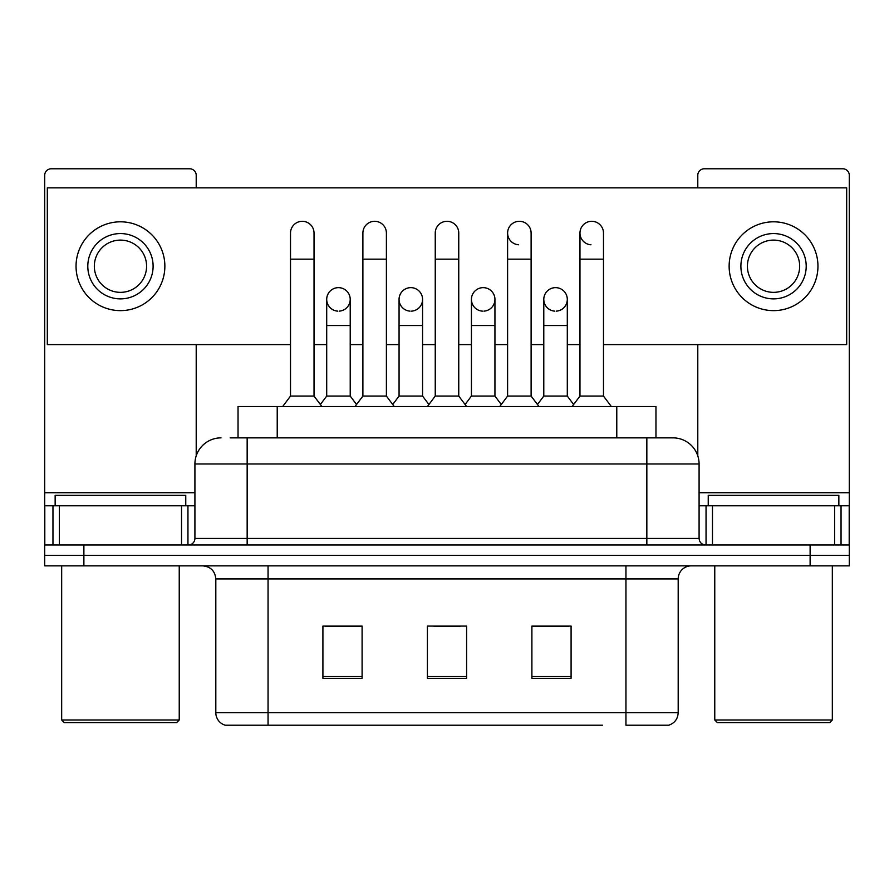 <?xml version="1.0" encoding="UTF-8"?>
<svg xmlns="http://www.w3.org/2000/svg" width="894" height="894" viewBox="0 0 894 894"><rect width="100%" height="100%" fill="white"/><g stroke="black" fill="none" stroke-linecap="round" stroke-linejoin="round"><path stroke-width="1.34" d="M238.039 437.859L238.039 406.513L655.961 406.513L655.961 437.859M678.188 712.674C677.831 718.932 674.691 723.112 668.79 725.213L625.945 725.213L625.945 712.674L678.188 712.674L678.188 578.921A13.064 13.064 0 0 1 691.252 565.857M602.455 725.213L225.21 725.213A13.064 13.064 0 0 1 215.812 712.674L215.812 578.921C215.029 570.987 210.682 566.64 202.748 565.857M83.88 565.857L849.3 565.857L849.3 555.409L44.7 555.409L44.7 565.857L83.88 565.857L83.88 555.409L44.7 555.409L44.7 505.781L59.395 505.781L59.395 544.96M571.087 678.322L571.087 626.079L531.896 626.079L531.896 678.322L571.087 678.322M362.104 678.322L362.104 626.079L322.913 626.079L322.913 678.322L362.104 678.322M466.59 678.322L466.59 626.079L427.41 626.079L427.41 678.322L466.59 678.322M361.578 626.336L351.521 626.336M325.394 626.336L362.104 626.336M531.896 626.336L568.606 626.336M542.479 626.336L532.422 626.336M433.936 626.336L460.064 626.336M230.775 437.859L672.97 437.859A26.127 26.127 0 0 1 699.086 463.975L699.086 538.434C699.477 542.401 701.656 544.58 705.623 544.96M230.183 437.859L247.157 437.859L247.157 463.975L194.914 463.975L194.914 538.434A6.526 6.526 0 0 1 188.377 544.96M221.03 437.859A26.127 26.127 0 0 0 194.914 463.975M810.12 565.857L810.12 555.409L849.3 555.409L849.3 505.781L849.3 544.96L44.7 544.96M810.12 544.96L810.12 555.409L83.88 555.409L83.88 544.96M699.086 463.975L646.843 463.975L646.843 437.859L672.97 437.859M290.516 259.171L314.029 259.171L314.029 396.064L290.516 396.064L290.516 233.055A11.756 11.756 0 0 1 303.01 221.321A11.756 11.756 0 0 1 314.029 233.055A11.756 11.756 0 0 0 303.01 221.321M290.516 396.064L282.683 406.513M314.029 396.064L321.874 406.513M338.457 287.644A11.756 11.756 0 0 0 326.712 299.032A11.756 11.756 0 0 0 337.72 311.134A11.756 11.756 0 0 1 326.701 299.401A11.756 11.756 0 0 1 339.195 287.667A11.756 11.756 0 0 1 350.213 299.401L350.213 325.528L326.701 325.528L326.701 299.401M350.213 325.528L350.213 396.064L326.701 396.064L326.701 325.528M326.701 396.064L320.365 404.501M350.213 396.064L356.55 404.501M362.886 259.171L386.398 259.171L386.398 396.064L362.886 396.064L362.886 233.055A11.756 11.756 0 0 1 375.379 221.321A11.756 11.756 0 0 1 386.398 233.055A11.756 11.756 0 0 0 375.379 221.321M362.886 396.064L355.041 406.513M386.398 396.064L394.232 406.513M435.244 259.171L458.756 259.171L458.756 396.064L435.244 396.064L435.244 233.055A11.756 11.756 0 0 1 447.738 221.321A11.756 11.756 0 0 1 458.756 233.055A11.756 11.756 0 0 0 447.738 221.321M435.244 396.064L427.41 406.513M458.756 396.064L466.59 406.513M507.602 259.171L531.114 259.171L531.114 396.064L507.602 396.064L507.602 233.055A11.756 11.756 0 0 1 520.096 221.321A11.756 11.756 0 0 1 531.114 233.055A11.756 11.756 0 0 0 520.096 221.321M507.602 396.064L499.768 406.513M531.114 396.064L538.959 406.513M579.971 259.171L603.484 259.171L603.484 396.064L579.971 396.064L579.971 233.055A11.756 11.756 0 0 1 592.465 221.321A11.756 11.756 0 0 1 603.484 233.055A11.756 11.756 0 0 0 592.465 221.321M579.971 396.064L572.126 406.513M603.484 396.064L611.317 406.513M410.815 287.644A11.756 11.756 0 0 0 399.07 299.032A11.756 11.756 0 0 0 410.078 311.134A11.756 11.756 0 0 1 399.059 299.401A11.756 11.756 0 0 1 411.553 287.667A11.756 11.756 0 0 1 422.571 299.401L422.571 325.528L399.059 325.528L399.059 299.401M422.571 325.528L422.571 396.064L399.059 396.064L399.059 325.528M399.059 396.064L392.734 404.501M422.571 396.064L428.908 404.501M483.185 287.644A11.756 11.756 0 0 0 471.429 299.032A11.756 11.756 0 0 0 482.447 311.134A11.756 11.756 0 0 1 471.429 299.401A11.756 11.756 0 0 1 483.922 287.667A11.756 11.756 0 0 1 494.941 299.401L494.941 325.528L471.429 325.528L471.429 299.401M494.941 325.528L494.941 396.064L471.429 396.064L471.429 325.528M471.429 396.064L465.092 404.501M494.941 396.064L501.266 404.501M555.543 287.644A11.756 11.756 0 0 0 543.798 299.032A11.756 11.756 0 0 0 554.805 311.134A11.756 11.756 0 0 1 543.787 299.401A11.756 11.756 0 0 1 556.28 287.667A11.756 11.756 0 0 1 567.299 299.401L567.299 325.528L543.787 325.528L543.787 299.401M567.299 325.528L567.299 396.064L543.787 396.064L543.787 325.528M543.787 396.064L537.45 404.501M567.299 396.064L573.635 404.501M181.527 544.96L181.527 505.781L59.395 505.781M196.211 187.852L196.211 175.313A6.526 6.526 0 0 0 189.684 168.787L51.226 168.787A6.526 6.526 0 0 0 44.7 175.313L44.7 505.781M196.211 344.592L196.211 455.828M181.527 505.781L194.914 505.781M834.605 544.96L834.605 505.781L712.473 505.781L712.473 544.96M834.605 505.781L849.3 505.781L849.3 175.313A6.526 6.526 0 0 0 842.774 168.787L704.316 168.787A6.526 6.526 0 0 0 697.789 175.313L697.789 187.852M697.789 344.592L697.789 455.828M699.086 505.781L712.473 505.781M185.762 505.781L185.762 495.332L55.149 495.332L55.149 505.781M61.675 565.857L61.675 719.994L179.236 719.994L179.236 565.857M179.236 719.994L176.621 722.598L64.29 722.598L61.675 719.994M838.851 505.781L838.851 495.332L708.238 495.332L708.238 505.781M714.764 565.857L714.764 719.994L832.325 719.994L832.325 565.857M832.325 719.994L829.71 722.598L717.379 722.598L714.764 719.994M591.727 221.299A11.756 11.756 0 0 0 579.971 232.686A11.756 11.756 0 0 0 590.99 244.777M519.358 221.299A11.756 11.756 0 0 0 507.613 232.686A11.756 11.756 0 0 0 518.621 244.777M483.922 311.134A11.756 11.756 0 0 0 494.941 299.401A11.756 11.756 0 0 0 483.922 287.667M339.195 311.134A11.756 11.756 0 0 0 350.213 299.401A11.756 11.756 0 0 0 339.195 287.667M603.484 344.592L846.685 344.592L846.685 187.852L47.315 187.852L47.315 344.592L290.516 344.592M314.029 344.592L326.701 344.592M350.213 344.592L362.886 344.592M386.398 344.592L399.059 344.592M422.571 344.592L435.244 344.592M458.756 344.592L471.429 344.592M494.941 344.592L507.602 344.592M531.114 344.592L543.787 344.592M567.299 344.592L579.971 344.592M411.553 311.134A11.756 11.756 0 0 0 422.571 299.401A11.756 11.756 0 0 0 411.553 287.667M556.28 311.134A11.756 11.756 0 0 0 567.299 299.401A11.756 11.756 0 0 0 556.28 287.667M120.455 233.569A32.653 32.653 0 0 0 87.802 266.222A32.653 32.653 0 0 0 120.455 298.875A32.653 32.653 0 0 0 153.109 266.222A32.653 32.653 0 0 0 120.455 233.569M120.455 240.106A26.127 26.127 0 0 0 94.339 266.222A26.127 26.127 0 0 0 120.455 292.349A26.127 26.127 0 0 0 146.582 266.222A26.127 26.127 0 0 0 120.455 240.106M120.455 310.631A44.409 44.409 0 0 0 164.865 266.222A44.409 44.409 0 0 0 120.455 221.813A44.409 44.409 0 0 0 76.046 266.222A44.409 44.409 0 0 0 120.455 310.631M773.545 233.569A32.653 32.653 0 0 0 740.891 266.222A32.653 32.653 0 0 0 773.545 298.875A32.653 32.653 0 0 0 806.198 266.222A32.653 32.653 0 0 0 773.545 233.569M773.545 240.106A26.127 26.127 0 0 0 747.418 266.222A26.127 26.127 0 0 0 773.545 292.349A26.127 26.127 0 0 0 799.661 266.222A26.127 26.127 0 0 0 773.545 240.106M773.545 310.631A44.409 44.409 0 0 0 817.954 266.222A44.409 44.409 0 0 0 773.545 221.813A44.409 44.409 0 0 0 729.135 266.222A44.409 44.409 0 0 0 773.545 310.631M277.218 437.859L277.218 406.513M616.782 437.859L616.782 406.513M625.945 565.857L625.945 578.921L215.812 578.921M678.188 578.921L625.945 578.921L625.945 712.674L268.055 712.674L268.055 725.213M215.812 712.674L268.055 712.674L268.055 565.857M466.59 676.512L427.41 676.512M362.104 676.512L322.913 676.512M571.087 676.512L531.896 676.512M247.157 544.96L247.157 538.434L699.086 538.434M194.914 538.434L247.157 538.434L247.157 463.975L646.843 463.975L646.843 544.96M194.914 492.717L44.7 492.717M187.952 505.781L187.952 544.96M44.801 505.781L44.801 544.96M52.958 544.96L52.958 505.781M849.3 492.717L699.086 492.717M849.199 544.96L849.199 505.781M841.042 505.781L841.042 544.96M706.048 544.96L706.048 505.781M314.029 259.171L314.029 233.055M386.398 259.171L386.398 233.055M458.756 259.171L458.756 233.055M531.114 259.171L531.114 233.055M603.484 259.171L603.484 233.055"/></g></svg>

